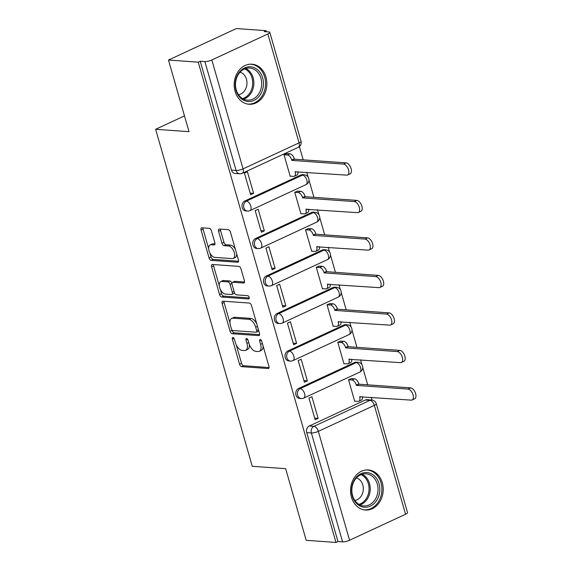 <?xml version="1.0" encoding="UTF-8"?>
<svg xmlns="http://www.w3.org/2000/svg" width="571" height="571" viewBox="0 0 571 571"><rect width="100%" height="100%" fill="white"/><g stroke="black" fill="none" stroke-linecap="round" stroke-linejoin="round"><path stroke-width="0.86" d="M232.904 337.532A1.77 0.942 -114.9 0 0 232.633 337.582A1.77 0.942 -114.9 0 0 232.347 339.11L239.535 364.184A2.527 1.342 -114.9 0 0 241.683 366.646L268.127 368.538A2.527 1.342 -114.9 0 0 268.52 368.473A2.527 1.342 -114.9 0 0 268.92 366.282L261.732 341.215A1.77 0.942 -114.9 0 0 260.233 339.488A1.77 0.942 -114.9 0 0 259.962 339.538A1.77 0.942 -114.9 0 0 259.677 341.065L260.604 344.313A8.087 4.297 -114.9 0 1 259.313 351.315A8.087 4.297 -114.9 0 1 258.071 351.529L255.865 351.372A8.087 4.297 -114.9 0 1 248.999 343.485L248.071 340.237A1.77 0.942 -114.9 0 0 246.565 338.51A1.77 0.942 -114.9 0 0 246.294 338.56A1.77 0.942 -114.9 0 0 246.008 340.088L246.943 343.335A8.087 4.297 -114.9 0 1 245.644 350.337A8.087 4.297 -114.9 0 1 244.402 350.551L242.204 350.394A8.087 4.297 -114.9 0 1 235.331 342.507L234.403 339.26A1.77 0.942 -114.9 0 0 232.904 337.532M351.436 497.155A20.085 16.323 94.1 0 0 365.44 510.024A20.085 16.323 94.1 0 0 382.313 482.83A20.085 16.323 94.1 0 0 368.309 469.954A20.085 16.323 94.1 0 0 351.436 497.155M235.088 91.396A20.085 16.323 94.1 0 0 249.092 104.272A20.085 16.323 94.1 0 0 265.965 77.071A20.085 16.323 94.1 0 0 251.961 64.195A20.085 16.323 94.1 0 0 235.088 91.396M211.434 230.784A2.527 1.342 -114.9 0 0 209.286 228.321L201.863 227.793A2.527 1.342 -114.9 0 0 201.477 227.858A2.527 1.342 -114.9 0 0 201.071 230.049L209.057 257.885A2.527 1.342 -114.9 0 0 211.199 260.355L237.65 262.246A2.527 1.342 -114.9 0 0 238.036 262.182A2.527 1.342 -114.9 0 0 238.442 259.991L230.463 232.147A2.527 1.342 -114.9 0 0 228.314 229.685L219.35 229.042A2.527 1.342 -114.9 0 0 218.964 229.107A2.527 1.342 -114.9 0 0 218.557 231.298L221.976 243.21A2.527 1.342 -114.9 0 0 224.118 245.68L228.564 245.994A6.759 3.59 -114.9 0 1 234.01 251.683A6.759 3.59 -114.9 0 1 233.218 258.442A6.759 3.59 -114.9 0 1 232.183 258.62L214.775 257.371A6.759 3.59 -114.9 0 1 209.329 251.683A6.759 3.59 -114.9 0 1 210.114 244.93A6.759 3.59 -114.9 0 1 211.156 244.752L214.054 244.959A2.527 1.342 -114.9 0 0 214.439 244.888A2.527 1.342 -114.9 0 0 214.846 242.704L211.434 230.784M335.984 542.45L306.192 540.316L285.65 468.684L252.268 466.3L155.633 129.289L189.015 131.68L168.474 60.041L198.265 62.175L335.984 542.45L337.961 541.529L342.6 541.865L311.381 432.975A5.153 4.183 -85.9 0 1 313.957 426.33L369.965 400.342A5.153 4.183 -85.9 0 1 371.714 400.014L367.074 399.679A5.153 4.183 94.1 0 0 365.326 400.014L369.965 400.342A5.153 2.734 -114.9 0 1 374.34 405.367L318.332 431.348L349.552 540.245A5.153 1.235 164 0 1 342.6 541.865M222.904 301.174A2.527 1.342 -114.9 0 0 222.519 301.238A2.527 1.342 -114.9 0 0 222.112 303.429L230.099 331.266A2.527 1.342 -114.9 0 0 232.24 333.735L258.692 335.627A2.527 1.342 -114.9 0 0 259.077 335.555A2.527 1.342 -114.9 0 0 259.484 333.371L251.504 305.528A2.527 1.342 -114.9 0 0 249.356 303.065L222.904 301.174M219.578 294.579L211.591 266.736A2.527 1.342 -114.9 0 1 211.998 264.551A2.527 1.342 -114.9 0 1 212.383 264.48L238.835 266.371A2.527 1.342 -114.9 0 1 240.983 268.841L244.395 280.754A2.527 1.342 -114.9 0 1 243.988 282.945A2.527 1.342 -114.9 0 1 243.603 283.009L232.875 282.238A2.527 1.342 -114.9 0 0 232.49 282.31A2.527 1.342 -114.9 0 0 232.083 284.494L234.353 292.402A2.527 1.342 -114.9 0 0 236.494 294.864L247.664 295.664A1.77 0.942 -114.9 0 1 249.092 297.148A1.77 0.942 -114.9 0 1 248.885 298.918A1.77 0.942 -114.9 0 1 248.613 298.968L221.719 297.041A2.527 1.342 -114.9 0 1 219.578 294.579L221.555 293.658L220.292 289.261M168.474 60.041L236.358 28.55L266.15 30.684L266.457 31.762M372.064 400.05L371.271 397.28M367.695 384.818L362.749 367.56M361.9 364.605L360.515 359.787M356.946 347.318L351.993 330.059M351.144 327.104L349.766 322.287M346.19 309.825L341.244 292.566M340.395 289.604L339.01 284.786M335.441 272.324L330.488 255.066M329.638 252.111L328.261 247.286M324.685 234.824L319.739 217.565M318.889 214.61L317.505 209.785M313.936 197.323L308.982 180.065M308.133 177.11L306.755 172.292M303.18 159.823L299.39 146.604M198.265 62.175L200.243 61.254L204.889 61.589A5.153 1.235 -16 0 0 211.841 59.969L267.849 33.982A5.153 1.235 -16 0 0 269.805 32.347A5.153 1.235 -16 0 0 268.813 31.933L264.166 31.598L266.15 30.684M337.961 541.529L306.741 432.64A5.153 4.183 -85.9 0 1 309.318 425.995L365.326 400.014M405.56 514.257L374.34 405.367A5.153 1.235 -16 0 0 376.296 403.733L407.523 512.622A5.153 1.235 164 0 1 405.56 514.257L349.552 540.245M351.565 378.602L348.531 379.751L354.734 401.384L355.148 401.192M318.118 418.372L311.916 396.738L308.947 398.115L315.149 419.749L318.118 418.372L314.685 418.129M307.369 380.871L301.16 359.238L298.198 360.615L304.4 382.249L307.369 380.871L303.929 380.629M340.808 341.101L337.775 342.25L343.978 363.884L344.399 363.691M296.613 343.378L290.411 321.737L287.441 323.115L293.644 344.748L296.613 343.378L293.18 343.128M330.059 303.608L327.026 304.757L333.228 326.391L333.642 326.191M285.864 305.878L279.654 284.244L276.692 285.621L282.895 307.255L285.864 305.878L282.424 305.628M319.303 266.107L316.27 267.257L322.472 288.89L322.893 288.698M275.108 268.377L268.905 246.743L265.936 248.121L272.139 269.755L275.108 268.377L271.675 268.134M308.554 228.607L305.521 229.756L311.723 251.39L312.137 251.197M264.359 230.877L258.149 209.243L255.187 210.62L261.39 232.254L264.359 230.877L260.918 230.634M297.798 191.107L294.764 192.256L300.967 213.889L301.388 213.697M253.603 193.376L247.4 171.743L244.431 173.12L250.633 194.754L253.603 193.376L250.169 193.134M287.049 153.606L284.015 154.755L290.218 176.389L290.632 176.196M244.802 200.999L246.451 201.12A5.153 4.183 -85.9 0 0 243.667 206.716A5.153 4.183 -85.9 0 0 247.457 211.063L245.815 210.949A5.153 4.183 94.1 0 1 242.018 206.595A5.153 4.183 94.1 0 1 244.802 200.999L300.81 175.019L302.459 175.133A5.153 4.183 -85.9 0 1 304.2 174.805L302.559 174.69A5.153 4.183 94.1 0 0 300.81 175.019M255.551 238.5L257.2 238.621A5.153 4.183 -85.9 0 0 254.423 244.217A5.153 4.183 -85.9 0 0 258.213 248.563L256.565 248.449A5.153 4.183 94.1 0 1 252.775 244.095A5.153 4.183 94.1 0 1 255.551 238.5L311.559 212.519L313.208 212.633A5.153 4.183 -85.9 0 1 314.956 212.305L313.308 212.184A5.153 4.183 94.1 0 0 311.559 212.519M266.307 276L267.956 276.121A5.153 4.183 -85.9 0 0 265.172 281.71A5.153 4.183 -85.9 0 0 268.962 286.064L267.321 285.943A5.153 4.183 94.1 0 1 263.524 281.596A5.153 4.183 94.1 0 1 266.307 276L322.315 250.019L323.964 250.134A5.153 4.183 -85.9 0 1 325.706 249.805L324.064 249.684A5.153 4.183 94.1 0 0 322.315 250.019M277.056 313.5L278.705 313.615A5.153 4.183 -85.9 0 0 275.929 319.21A5.153 4.183 -85.9 0 0 279.719 323.564L278.07 323.443A5.153 4.183 94.1 0 1 274.28 319.096A5.153 4.183 94.1 0 1 277.056 313.5L333.064 287.513L334.713 287.634A5.153 4.183 -85.9 0 1 336.462 287.306L334.813 287.184A5.153 4.183 94.1 0 0 333.064 287.513M287.813 351.001L289.461 351.115A5.153 4.183 -85.9 0 0 286.678 356.711A5.153 4.183 -85.9 0 0 290.468 361.065L288.826 360.943A5.153 4.183 94.1 0 1 285.029 356.589A5.153 4.183 94.1 0 1 287.813 351.001L343.821 325.013L345.469 325.135A5.153 4.183 -85.9 0 1 347.211 324.799L345.569 324.685A5.153 4.183 94.1 0 0 343.821 325.013M298.562 388.494L300.21 388.615A5.153 4.183 -85.9 0 0 297.434 394.211A5.153 4.183 -85.9 0 0 301.224 398.558L299.575 398.444A5.153 4.183 94.1 0 1 295.785 394.09A5.153 4.183 94.1 0 1 298.562 388.494L354.57 362.514L356.218 362.628A5.153 4.183 -85.9 0 1 357.967 362.3L356.318 362.185A5.153 4.183 94.1 0 0 354.57 362.514M155.633 129.289L184.49 115.899M200.243 61.254L231.469 170.151A5.153 4.183 94.1 0 0 235.059 173.448L239.699 173.784A5.153 4.183 -85.9 0 1 236.109 170.479L204.889 61.589M245.644 350.337L247.621 349.416A8.087 4.297 -114.9 0 0 249.341 344.52M259.313 351.315L261.29 350.394A8.087 4.297 -114.9 0 0 263.024 345.719M236.237 344.863L241.512 363.263A2.527 1.342 -114.9 0 0 243.66 365.725L269.055 367.546M231.94 329.881L232.076 330.352A2.527 1.342 -114.9 0 0 234.224 332.814L259.619 334.627M223.96 301.245A2.527 1.342 -114.9 0 0 224.089 302.509L229.992 323.072M231.412 328.817A1.77 0.942 -114.9 0 0 232.911 330.545L256.129 332.208A1.77 0.942 -114.9 0 0 256.4 332.158A1.77 0.942 -114.9 0 0 256.686 330.63L255.701 327.204A8.087 4.297 -114.9 0 0 248.835 319.317L232.968 318.183A8.087 4.297 -114.9 0 0 231.726 318.397A8.087 4.297 -114.9 0 0 230.427 325.399L231.412 328.817M258.106 331.287A1.77 0.942 -114.9 0 0 258.377 331.244A1.77 0.942 -114.9 0 0 258.727 330.737M256.779 323.928A8.087 4.297 -114.9 0 0 250.812 318.404L248.835 319.317M231.726 318.397L233.703 317.476A8.087 4.297 -114.9 0 1 234.945 317.269L250.812 318.404M219.278 285.714L213.568 265.815L211.591 266.736M213.44 264.559A2.527 1.342 -114.9 0 0 213.568 265.815M244.531 282.017L234.859 281.325A2.527 1.342 -114.9 0 0 234.467 281.389L232.49 282.31M249.27 297.955L223.704 296.128L221.719 297.041M221.748 281.446A6.759 3.59 -114.9 0 0 220.713 281.624A6.759 3.59 -114.9 0 0 219.928 288.376A6.759 3.59 -114.9 0 0 225.367 294.065L231.505 294.508A2.527 1.342 -114.9 0 0 231.89 294.443A2.527 1.342 -114.9 0 0 232.297 292.252L230.027 284.351A2.527 1.342 -114.9 0 0 227.879 281.881L221.748 281.446L223.725 280.525A6.759 3.59 -114.9 0 0 222.69 280.704L220.713 281.624M231.89 294.443L233.867 293.523A2.527 1.342 -114.9 0 0 234.41 292.58M231.954 283.252A2.527 1.342 -114.9 0 0 229.863 280.968L227.879 281.881M223.725 280.525L229.863 280.968M221.555 293.658A2.527 1.342 -114.9 0 0 223.704 296.128M210.114 244.93L212.098 244.01A6.759 3.59 -114.9 0 1 213.133 243.831L214.981 243.967M233.218 258.442L235.202 257.521A6.759 3.59 -114.9 0 0 236.665 253.788M235.438 249.513A6.759 3.59 -114.9 0 0 230.541 245.08L228.564 245.994M220.406 229.121A2.527 1.342 -114.9 0 0 220.534 230.377L223.953 242.297A2.527 1.342 -114.9 0 0 226.102 244.759L230.541 245.08M209.878 252.932L211.034 256.971A2.527 1.342 -114.9 0 0 213.183 259.434L238.578 261.254M202.919 227.865A2.527 1.342 -114.9 0 0 203.055 229.128L208.651 248.656M351.079 378.566L354.477 378.809A5.153 2.734 65.1 0 1 358.852 383.833L358.952 384.197L356.383 385.389L356.275 385.025A5.153 2.734 -114.9 0 0 351.907 380.008L348.531 379.765M354.67 401.156L358.038 401.399A5.153 2.734 -114.9 0 0 358.831 401.263A5.153 2.734 -114.9 0 0 359.651 396.802L411.199 400.135A5.924 3.148 -114.9 0 0 412.105 399.986A5.924 3.148 -114.9 0 0 412.79 394.069A5.924 3.148 -114.9 0 0 408.022 389.079L356.383 385.389M358.952 384.197L410.599 387.887A5.924 3.148 65.1 0 1 415.367 392.869A5.924 3.148 65.1 0 1 414.674 398.786L412.105 399.986M362.457 396.652A5.153 2.734 65.1 0 1 361.4 400.071L358.831 401.263M340.323 341.073L343.728 341.315A5.153 2.734 65.1 0 1 348.096 346.333L348.203 346.697L345.626 347.889L345.526 347.525A5.153 2.734 -114.9 0 0 341.151 342.507L337.782 342.265M343.913 363.656L347.289 363.898A5.153 2.734 -114.9 0 0 348.074 363.763A5.153 2.734 -114.9 0 0 348.902 359.309L400.442 362.642A5.924 3.148 -114.9 0 0 401.349 362.485A5.924 3.148 -114.9 0 0 402.041 356.568A5.924 3.148 -114.9 0 0 397.273 351.579L345.626 347.889M348.203 346.697L399.843 350.387A5.924 3.148 65.1 0 1 404.611 355.376A5.924 3.148 65.1 0 1 403.925 361.293L401.349 362.485M351.7 359.152A5.153 2.734 65.1 0 1 350.651 362.571L348.074 363.763M329.574 303.572L332.972 303.815A5.153 2.734 65.1 0 1 337.347 308.832L337.447 309.197L334.877 310.388L334.77 310.032A5.153 2.734 -114.9 0 0 330.402 305.007L327.026 304.764M333.164 326.162L336.533 326.398A5.153 2.734 -114.9 0 0 337.325 326.262A5.153 2.734 -114.9 0 0 338.146 321.808L389.693 325.142A5.924 3.148 -114.9 0 0 390.6 324.985A5.924 3.148 -114.9 0 0 391.285 319.068A5.924 3.148 -114.9 0 0 386.517 314.086L334.877 310.388M337.447 309.197L389.094 312.887A5.924 3.148 65.1 0 1 393.862 317.876A5.924 3.148 65.1 0 1 393.169 323.793L390.6 324.985M340.951 321.651A5.153 2.734 65.1 0 1 339.895 325.07L337.325 326.262M363.028 507.055A17.387 14.125 -85.9 0 1 351.779 487.163A17.387 14.125 -85.9 0 1 368.331 472.752A17.387 14.125 -85.9 0 1 379.572 492.652A17.387 14.125 -85.9 0 1 363.028 507.055M367.381 473.973A16.095 13.083 94.1 0 0 366.075 473.794A16.095 13.083 94.1 0 0 351.957 488.112A16.095 13.083 94.1 0 0 362.478 505.735A16.095 13.083 94.1 0 0 363.777 505.906A16.095 13.083 94.1 0 0 377.902 491.588A16.095 13.083 94.1 0 0 367.381 473.973M363.441 509.732A19.956 16.224 94.1 0 0 364.255 509.81A19.956 16.224 94.1 0 0 381.763 492.059A19.956 16.224 94.1 0 0 368.723 470.211A19.956 16.224 94.1 0 0 367.103 469.997A19.956 16.224 94.1 0 0 366.282 469.962M356.432 477.927A11.463 9.314 -85.9 0 1 363.292 489.732A11.463 9.314 -85.9 0 1 354.819 500.439M246.679 101.295A17.387 14.125 -85.9 0 1 235.43 81.403A17.387 14.125 -85.9 0 1 251.975 66.993A17.387 14.125 -85.9 0 1 263.224 86.892A17.387 14.125 -85.9 0 1 246.679 101.295M251.033 68.213A16.095 13.083 94.1 0 0 249.727 68.035A16.095 13.083 94.1 0 0 235.609 82.352A16.095 13.083 94.1 0 0 246.122 99.975A16.095 13.083 94.1 0 0 247.429 100.146A16.095 13.083 94.1 0 0 261.554 85.836A16.095 13.083 94.1 0 0 251.033 68.213M247.093 103.972A19.956 16.224 94.1 0 0 247.907 104.058A19.956 16.224 94.1 0 0 265.415 86.307A19.956 16.224 94.1 0 0 252.368 64.452A19.956 16.224 94.1 0 0 250.755 64.237A19.956 16.224 94.1 0 0 249.934 64.202M240.077 72.174A11.463 9.314 -85.9 0 1 246.943 83.973A11.463 9.314 -85.9 0 1 238.471 94.686M318.818 266.072L322.222 266.314A5.153 2.734 65.1 0 1 326.591 271.339L326.698 271.696L324.121 272.888L324.021 272.531A5.153 2.734 -114.9 0 0 319.646 267.506L316.277 267.264M322.408 288.662L325.784 288.905A5.153 2.734 -114.9 0 0 326.569 288.769A5.153 2.734 -114.9 0 0 327.397 284.308L378.937 287.641A5.924 3.148 -114.9 0 0 379.843 287.484A5.924 3.148 -114.9 0 0 380.536 281.567A5.924 3.148 -114.9 0 0 375.768 276.585L324.121 272.888M326.698 271.696L378.337 275.393A5.924 3.148 65.1 0 1 383.105 280.375A5.924 3.148 65.1 0 1 382.42 286.292L379.843 287.484M330.195 284.158A5.153 2.734 65.1 0 1 329.146 287.57L326.569 288.769M308.069 228.571L311.466 228.814A5.153 2.734 65.1 0 1 315.842 233.839L313.372 235.395L313.265 235.031A5.153 2.734 -114.9 0 0 308.897 230.006L305.521 229.77M311.659 251.161L315.028 251.404A5.153 2.734 -114.9 0 0 315.82 251.269A5.153 2.734 -114.9 0 0 316.641 246.808L368.188 250.141A5.924 3.148 -114.9 0 0 369.094 249.984A5.924 3.148 -114.9 0 0 369.78 244.067A5.924 3.148 -114.9 0 0 365.012 239.085L313.372 235.395M315.941 234.196L367.588 237.893A5.924 3.148 65.1 0 1 372.356 242.875A5.924 3.148 65.1 0 1 371.664 248.792L369.094 249.984M319.446 246.658A5.153 2.734 65.1 0 1 318.39 250.077L315.82 251.269M297.313 191.071L300.717 191.314A5.153 2.734 65.1 0 1 305.085 196.338L305.192 196.702L302.616 197.894L302.516 197.53A5.153 2.734 -114.9 0 0 298.141 192.513L294.772 192.27M300.903 213.661L304.279 213.904A5.153 2.734 -114.9 0 0 305.064 213.768A5.153 2.734 -114.9 0 0 305.892 209.307L357.432 212.64A5.924 3.148 -114.9 0 0 358.338 212.491A5.924 3.148 -114.9 0 0 359.031 206.574A5.924 3.148 -114.9 0 0 354.263 201.584L302.616 197.894M305.192 196.702L356.832 200.392A5.924 3.148 65.1 0 1 361.6 205.374A5.924 3.148 65.1 0 1 360.915 211.291L358.338 212.491M308.69 209.157A5.153 2.734 65.1 0 1 307.641 212.576L305.064 213.768M286.563 153.578L289.961 153.82A5.153 2.734 65.1 0 1 294.336 158.838L294.436 159.202L291.867 160.394L291.76 160.03A5.153 2.734 -114.9 0 0 287.391 155.012L284.015 154.77M290.154 176.161L293.523 176.403A5.153 2.734 -114.9 0 0 294.315 176.268A5.153 2.734 -114.9 0 0 295.136 171.814L346.683 175.147A5.924 3.148 -114.9 0 0 347.589 174.99A5.924 3.148 -114.9 0 0 348.274 169.073A5.924 3.148 -114.9 0 0 343.506 164.084L291.867 160.394M294.436 159.202L346.083 162.892A5.924 3.148 65.1 0 1 350.851 167.881A5.924 3.148 65.1 0 1 350.159 173.798L347.589 174.99M297.941 171.657A5.153 2.734 65.1 0 1 296.884 175.076L294.315 176.268M233.982 338.353L232.347 339.11M261.311 340.309L259.677 341.065M247.65 339.331L246.008 340.088M211.841 59.969L243.06 168.859L299.068 142.871L267.849 33.982M309.318 425.995L313.957 426.33A5.153 2.734 -114.9 0 1 318.332 431.348A5.153 1.235 164 0 1 311.381 432.975L306.741 432.64M247.457 211.063A5.153 5.153 0 0 0 249.998 210.599A5.153 2.734 65.1 0 0 250.819 206.145A5.153 2.734 65.1 0 0 246.451 201.12L302.459 175.133A5.153 2.734 65.1 0 1 306.827 180.158A5.153 2.734 -114.9 0 1 305.999 184.619A5.153 5.153 0 0 0 304.2 174.805M258.213 248.563A5.153 5.153 0 0 0 260.747 248.1A5.153 2.734 65.1 0 0 261.575 243.639A5.153 2.734 65.1 0 0 257.2 238.621L313.208 212.633A5.153 2.734 65.1 0 1 317.583 217.658A5.153 2.734 -114.9 0 1 316.755 222.112A5.153 5.153 0 0 0 314.956 212.305M268.962 286.064A5.153 5.153 0 0 0 271.503 285.6A5.153 2.734 65.1 0 0 272.324 281.139A5.153 2.734 65.1 0 0 267.956 276.121L323.964 250.134A5.153 2.734 65.1 0 1 328.332 255.158A5.153 2.734 -114.9 0 1 327.504 259.612A5.153 5.153 0 0 0 325.706 249.805M279.719 323.564A5.153 5.153 0 0 0 282.252 323.1A5.153 2.734 65.1 0 0 283.08 318.639A5.153 2.734 65.1 0 0 278.705 313.615L334.713 287.634A5.153 2.734 65.1 0 1 339.088 292.652A5.153 2.734 -114.9 0 1 338.26 297.113A5.153 5.153 0 0 0 336.462 287.306M290.468 361.065A5.153 5.153 0 0 0 293.009 360.594A5.153 2.734 65.1 0 0 293.829 356.14A5.153 2.734 65.1 0 0 289.461 351.115L345.469 325.135A5.153 2.734 65.1 0 1 349.837 330.152A5.153 2.734 -114.9 0 1 349.009 334.613A5.153 5.153 0 0 0 347.211 324.799M301.224 398.558A5.153 5.153 0 0 0 303.758 398.094A5.153 2.734 65.1 0 0 304.586 393.64A5.153 2.734 65.1 0 0 300.21 388.615L356.218 362.628A5.153 2.734 65.1 0 1 360.594 367.653A5.153 2.734 -114.9 0 1 359.766 372.114A5.153 5.153 0 0 0 357.967 362.3M231.469 170.151L236.109 170.479A5.153 1.235 164 0 0 243.06 168.859A5.153 2.734 65.1 0 1 242.24 173.313L298.24 147.332A5.153 5.153 0 0 0 301.024 141.237L269.805 32.347M301.024 141.237A5.153 1.235 -16 0 1 299.068 142.871A5.153 2.734 65.1 0 1 298.24 147.332M248.72 342.507L246.943 343.335M262.389 343.485L260.604 344.313M268.82 368.216L268.127 368.538M243.66 365.725L241.683 366.646M241.512 363.263L239.535 364.184M259.377 335.305L258.692 335.627M234.224 332.814L232.24 333.735M232.076 330.352L230.099 331.266M224.089 302.509L222.112 303.429M258.463 329.802L256.686 330.63M257.478 326.384L255.701 327.204M234.945 317.269L232.968 318.183M244.295 282.688L243.603 283.009M234.859 281.325L232.875 282.238M249.092 298.74L248.613 298.968M234.074 291.424L232.297 292.252M231.94 283.459L230.027 284.351M214.746 244.638L214.054 244.959M213.133 243.831L211.156 244.752M226.102 244.759L224.118 245.68M223.953 242.297L221.976 243.21M220.534 230.377L218.557 231.298M238.335 261.925L237.65 262.246M213.183 259.434L211.199 260.355M211.034 256.971L209.057 257.885M203.055 229.128L201.071 230.049M358.852 383.833L356.275 385.025M354.477 378.809L351.907 380.008M360.315 396.502L359.651 396.802M410.599 387.887L408.022 389.079M348.096 346.333L345.526 347.525M343.728 341.315L341.151 342.507M349.559 359.002L348.902 359.309M399.843 350.387L397.273 351.579M337.347 308.832L334.77 310.032M332.972 303.815L330.402 305.007M338.81 321.502L338.146 321.808M389.094 312.887L386.517 314.086M362.128 474.251A16.095 13.083 -85.9 0 1 370.179 490.225A16.095 13.083 -85.9 0 1 359.93 504.892M358.952 504.371A15.567 12.655 94.1 0 0 369.009 490.146A15.567 12.655 94.1 0 0 361.079 474.629M245.773 68.491A16.095 13.083 -85.9 0 1 253.831 84.465A16.095 13.083 -85.9 0 1 243.581 99.133M242.604 98.612A15.567 12.655 94.1 0 0 252.66 84.387A15.567 12.655 94.1 0 0 244.731 68.87M326.591 271.339L324.021 272.531M322.222 266.314L319.646 267.506M328.054 284.001L327.397 284.308M378.337 275.393L375.768 276.585M315.842 233.839L313.265 235.031M311.466 228.814L308.897 230.006M317.305 246.501L316.641 246.808M367.588 237.893L365.012 239.085M305.085 196.338L302.516 197.53M300.717 191.314L298.141 192.513M306.548 209.007L305.892 209.307M356.832 200.392L354.263 201.584M294.336 158.838L291.76 160.03M289.961 153.82L287.391 155.012M295.799 171.507L295.136 171.814M346.083 162.892L343.506 164.084M359.766 372.114L303.758 398.094M349.009 334.613L293.009 360.594M338.26 297.113L282.252 323.1M327.504 259.612L271.503 285.6M316.755 222.112L260.747 248.1M305.999 184.619L249.998 210.599M239.699 173.784A5.153 5.153 0 0 0 242.24 173.313M376.296 403.733A5.153 5.153 0 0 0 371.714 400.014M258.377 331.244L256.4 332.158M364.255 509.81L363.613 509.767M367.103 469.997L366.461 469.947M247.907 104.058L247.264 104.008M250.755 64.237L250.112 64.195"/></g></svg>
